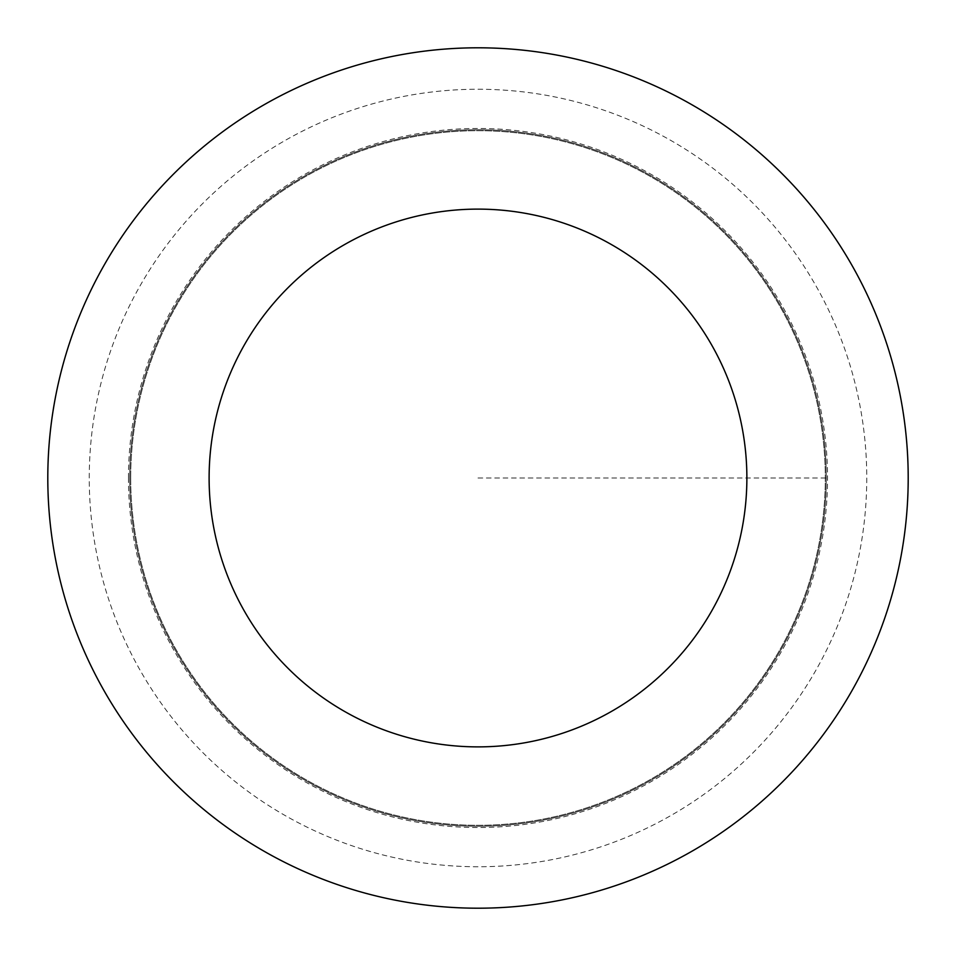 <?xml version="1.0" encoding="UTF-8"?>
<svg xmlns="http://www.w3.org/2000/svg" width="956" height="956" viewBox="0 0 956 956"><rect width="100%" height="100%" fill="white"/><g stroke="black" fill="none" stroke-linecap="round" stroke-linejoin="round"><path stroke-width="0.72" stroke-dasharray="4.78 3.58" d="M826.259 478A348.259 348.259 0 0 1 303.865 779.606A348.259 348.259 0 0 1 303.865 176.394A348.259 348.259 0 0 1 826.259 478A348.259 348.259 0 0 1 303.865 779.606A348.259 348.259 0 0 1 303.865 176.394A348.259 348.259 0 0 1 826.259 478M908.2 478A430.2 430.2 0 0 1 262.9 850.565A430.2 430.2 0 0 1 262.9 105.435A430.2 430.2 0 0 1 908.2 478M130.697 478A347.303 347.303 0 0 0 478 825.303A347.303 347.303 0 0 0 825.303 478A347.303 347.303 0 0 0 478 130.697A347.303 347.303 0 0 0 130.697 478A347.303 347.303 0 0 0 478 825.303A347.303 347.303 0 0 0 825.303 478A347.303 347.303 0 0 0 478 130.697A347.303 347.303 0 0 0 130.697 478A347.303 347.303 0 0 0 478 825.303A347.303 347.303 0 0 0 825.303 478A347.303 347.303 0 0 0 478 130.697A347.303 347.303 0 0 0 130.697 478M128.463 478A349.538 349.538 0 0 1 478 128.463A349.538 349.538 0 0 1 827.538 478A349.538 349.538 0 0 1 478 827.538A349.538 349.538 0 0 1 128.463 478M478 478L827.538 478L478 478M866.757 478A388.757 388.757 0 0 1 283.621 814.667A388.757 388.757 0 0 1 283.621 141.333A388.757 388.757 0 0 1 866.757 478"/><path stroke-width="1.43" d="M746.875 478A268.875 268.875 0 0 1 343.562 710.858A268.875 268.875 0 0 1 343.562 245.142A268.875 268.875 0 0 1 746.875 478M908.2 478A430.2 430.2 0 0 1 262.9 850.565A430.2 430.2 0 0 1 262.9 105.435A430.2 430.2 0 0 1 908.2 478"/></g></svg>
